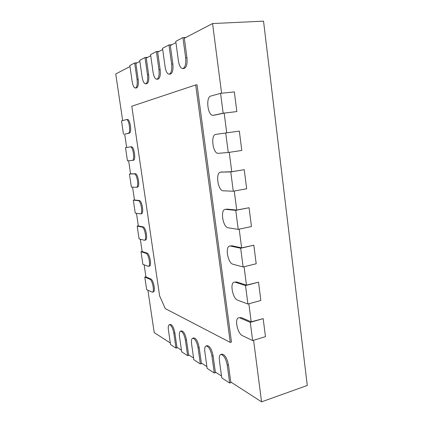 <?xml version="1.0" encoding="UTF-8"?>
<svg xmlns="http://www.w3.org/2000/svg" width="423" height="423" viewBox="0 0 423 423"><rect width="100%" height="100%" fill="white"/><g stroke="black" fill="none" stroke-linecap="round" stroke-linejoin="round"><path stroke-width="0.63" d="M170.554 344.581L168.423 329.988C168.042 326.942 168.343 325.181 169.337 324.716C171.262 325.06 172.764 327.899 173.842 333.229L176.005 348.124L170.554 344.581M181.451 350.186L176.946 347.283L174.873 332.938C173.79 327.614 172.288 324.779 170.358 324.436L169.337 324.716M176.005 348.124L177.549 347.669M147.913 290.263L154.221 332.626L170.326 343.011M152.333 292.193L146.659 289.655L144.777 277.06L149.858 279.238C152.492 280.031 154.776 291.976 152.333 292.193L153.316 291.949C155.77 291.727 153.486 279.799 150.847 279.006L145.93 276.912L144.137 264.867M148.41 266.347L142.895 264.401L140.996 251.68L146.02 253.308C148.685 253.826 150.948 266.162 148.41 266.347L149.398 266.125C151.947 265.935 149.689 253.604 147.008 253.091L142.149 251.526L140.32 239.228M144.444 240.259L139.093 238.895L137.174 226.046L142.139 227.109C144.835 227.336 147.077 240.1 144.444 240.259L145.443 240.053C148.082 239.889 145.845 227.135 143.138 226.913L138.337 225.893L136.465 213.329M140.441 213.911L135.254 213.134L133.319 200.158L138.221 200.65C140.949 200.565 143.159 213.789 140.441 213.911L141.446 213.721C144.18 213.599 141.969 200.386 139.225 200.47L134.482 200.005L132.573 187.167M136.396 187.304L131.373 187.119L129.422 174.017L134.26 173.916C137.02 173.499 139.204 187.22 136.396 187.304L137.406 187.14C140.23 187.051 138.051 173.34 135.275 173.758L130.591 173.858L128.64 160.745M132.351 160.433L133.33 160.291C136.232 160.243 134.096 146.03 131.289 146.765L130.273 146.908M126.662 147.437L124.679 134.139L129.274 133.171C132.119 132.959 130.157 118.794 127.365 119.482L126.329 119.598C129.115 118.916 131.082 133.092 128.243 133.298L124.685 134.154M122.67 120.608L115.728 73.972L129.977 66.559M135.408 88.037C133.959 87.815 132.88 85.689 132.177 81.66L129.824 65.517L134.657 62.974L137.052 79.487C137.565 84.468 137.015 87.318 135.408 88.037L136.502 87.931C138.12 87.217 138.675 84.367 138.162 79.392L135.862 63.492L139.876 61.404M145.602 83.849C144.031 83.622 142.879 81.412 142.149 77.213L139.717 60.315L145.015 57.528L147.49 74.834C148.008 80.079 147.378 83.082 145.602 83.849L146.739 83.743C148.521 82.982 149.155 79.979 148.642 74.739L146.263 58.078L150.731 55.751M156.785 79.254C155.072 79.027 153.84 76.722 153.084 72.338L150.572 54.604L156.399 51.543L158.953 69.721C159.471 75.262 158.752 78.44 156.785 79.254L157.969 79.149C159.942 78.334 160.671 75.162 160.153 69.626L157.7 52.124L162.691 49.523M169.105 74.189C167.233 73.956 165.906 71.55 165.123 66.971L162.522 48.322L168.967 44.933L171.611 64.079C172.129 69.948 171.294 73.322 169.105 74.189L170.337 74.083C172.536 73.216 173.377 69.848 172.859 63.984L170.321 45.552L175.926 42.633M182.747 68.579C180.69 68.346 179.257 65.829 178.443 61.034L175.757 41.364L182.916 37.599L185.655 57.819C186.168 64.063 185.195 67.648 182.747 68.579L184.031 68.478C186.49 67.548 187.463 63.963 186.955 57.724L184.328 38.26L212.568 23.556L263.54 21.15L307.272 385.459L261.567 401.85L253.594 340.277M221.594 93.234L212.568 23.556M214.345 115.162L224.169 113.115L226.717 132.79M220.832 172.135L230.773 171.928L233.274 191.217L223.291 190.815C217.951 191.027 215.222 172.621 220.547 172.161L231.762 171.712L229.25 152.349M222.16 171.912L220.547 172.161M225.734 209.364L235.759 210.363L238.223 229.372L228.156 227.78C222.953 227.384 220.087 209.945 225.147 209.39L227.045 209.11L236.727 210.062L234.263 191.037M227.045 209.11L225.147 209.39M230.567 246.07L240.671 248.238L243.103 266.971L232.957 264.232C227.886 263.275 224.899 246.699 229.684 246.07L231.862 245.779L241.623 247.852L239.201 229.16M231.862 245.779L229.684 246.07M235.331 282.268L245.514 285.567L247.91 304.037L237.684 300.177C232.745 298.707 229.652 282.902 234.168 282.204L236.61 281.94L246.445 285.107L244.066 266.739M236.61 281.94L234.168 282.204M240.026 317.959L250.289 322.368L252.647 340.568L242.353 335.624C237.53 333.689 234.353 318.567 238.604 317.816L241.295 317.599L251.204 321.824L248.861 303.772M241.295 317.599L238.604 317.816M227.257 365.186L229.673 383.032L221.784 377.903L219.405 360.491C219.008 357.097 219.468 355.103 220.785 354.506C223.661 354.849 225.819 358.408 227.257 365.186L228.446 364.806L230.768 381.99L261.567 401.85M228.446 364.806C227.008 358.038 224.846 354.479 221.964 354.141L220.785 354.506M211.939 356.023L214.287 373.023L207.143 368.38L204.827 351.767C204.436 348.467 204.848 346.537 206.075 345.977C208.655 346.326 210.606 349.673 211.939 356.023L213.081 355.669L215.339 372.039L221.53 376.031M213.081 355.669C211.754 349.324 209.797 345.982 207.207 345.639L206.075 345.977M198.054 347.711L200.333 363.949L193.834 359.724L191.582 343.846C191.191 340.631 191.566 338.76 192.708 338.236C195.035 338.585 196.817 341.742 198.054 347.711L199.154 347.383L201.348 363.019L206.895 366.593M199.154 347.383C197.922 341.419 196.135 338.263 193.803 337.919L192.708 338.236M185.406 340.15L187.627 355.685L181.689 351.82L179.5 336.613C179.109 333.483 179.447 331.674 180.51 331.177C182.62 331.526 184.254 334.514 185.406 340.15L186.469 339.838L188.605 354.802L193.597 358.017M186.469 339.838C185.322 334.212 183.682 331.225 181.567 330.881L180.51 331.177M197.023 84.806L231.471 342.038L230.249 342.408L165.303 308.616L159.614 295.878L131.791 106.226L195.706 84.933L197.023 84.806M144.777 277.06L145.909 276.795M187.627 355.685L189.224 355.198M140.996 251.68L142.139 251.431M200.333 363.949L201.993 363.431M137.174 226.046L138.326 225.824M214.287 373.023L216.005 372.467M133.319 200.158L134.477 199.957M229.673 383.032L231.455 382.434M129.422 174.017L130.591 173.832M223.159 113.205L213.176 115.31C207.809 116.404 205.425 97.137 210.823 96.053L220.579 93.335L223.159 113.205L236.848 111.577L224.169 113.115M231.762 171.712L244.235 169.692L246.662 188.78L233.274 191.217M236.727 210.062L249.068 207.73L251.458 226.543L238.223 229.372M241.623 247.852L253.832 245.224L256.19 263.772L243.103 266.971M246.445 285.107L258.532 282.183L260.854 300.467L247.91 304.037M251.204 321.824L263.164 318.619L265.454 336.645L252.647 340.568M132.262 160.444L127.46 160.846L125.483 147.606L130.268 146.908C133.06 146.168 135.201 160.396 132.309 160.439L132.262 160.444M250.289 322.368L263.164 318.619M123.5 134.303L121.507 120.93L126.329 119.598M245.514 285.567L258.532 282.183M240.671 248.238L253.832 245.224M134.657 62.974L137.221 62.784M235.759 210.363L249.068 207.73M145.015 57.528L147.68 57.338M230.773 171.928L244.235 169.692M156.399 51.543L159.17 51.357M228.256 152.497L218.358 153.316C212.891 154.199 210.305 134.784 215.862 134.366L239.328 131.093L241.792 150.461L228.256 152.497L225.713 132.922M168.967 44.933L171.854 44.753M220.579 93.335L234.347 91.923L236.848 111.577M182.916 37.599L185.93 37.425M195.706 84.933L230.249 342.408M173.842 333.229L174.873 332.938M149.858 279.238L150.847 279.006M146.02 253.308L147.008 253.091M142.139 227.109L143.138 226.913M138.221 200.65L139.225 200.47M134.26 173.916L135.275 173.758M128.243 133.298L129.274 133.171M137.052 79.487L138.162 79.392M147.49 74.834L148.642 74.739M158.953 69.721L160.153 69.626M171.611 64.079L172.859 63.984M213.351 115.278L214.699 115.119M185.655 57.819L186.955 57.724M131.289 146.765L130.268 146.908M133.33 160.291L132.309 160.439M214.524 115.146L213.176 115.31"/></g></svg>
